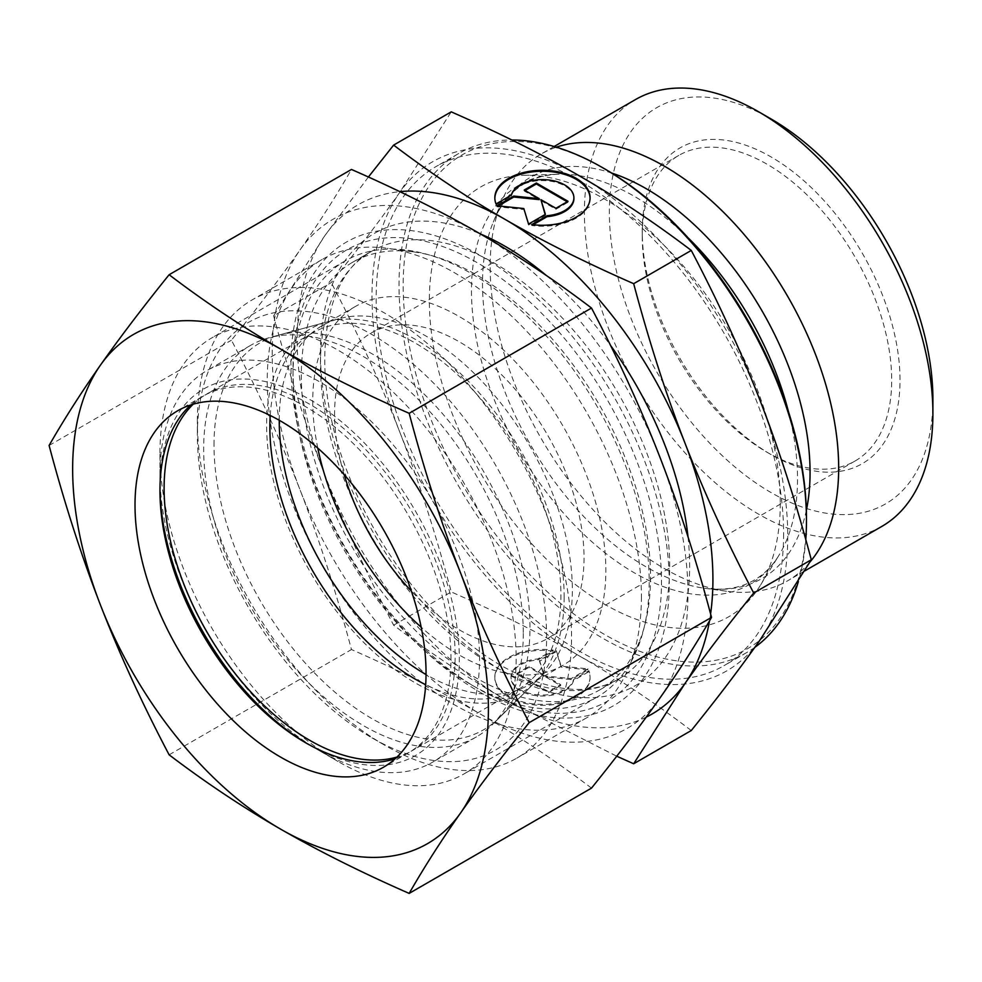 <?xml version="1.0" encoding="UTF-8"?>
<svg xmlns="http://www.w3.org/2000/svg" width="982" height="982" viewBox="0 0 982 982"><rect width="100%" height="100%" fill="white"/><g stroke="black" fill="none" stroke-linecap="round" stroke-linejoin="round"><path stroke-width="0.74" stroke-dasharray="4.91 3.68" d="M881.861 526.401A246.421 142.267 60 0 1 691.966 460.374A246.421 142.267 60 0 1 584.4 212.394A246.421 142.267 60 0 1 635.44 99.587M932.9 399.183A228.781 132.091 60 0 1 771.128 492.596A228.781 132.091 60 0 1 609.356 212.394A228.781 132.091 60 0 1 771.128 118.994M810.015 561.986A246.421 142.267 60 0 1 787.625 580.804A246.421 142.267 60 0 1 726.582 591.25A246.421 142.267 60 0 1 490.165 266.797A246.421 142.267 60 0 1 501.63 201.629A246.421 142.267 60 0 1 541.205 153.99A246.421 142.267 60 0 1 556.364 147.165M780.273 503.103A248.127 143.262 60 0 1 760.043 585.861A248.127 143.262 60 0 1 562.698 574.151A248.127 143.262 60 0 1 429.367 300.504A248.127 143.262 60 0 1 523.038 175.348A248.127 143.262 60 0 1 780.273 503.103M805.78 539.572A288.107 166.339 60 0 1 798.391 581.528M754.839 647.322A288.107 166.339 60 0 1 746.799 652.514A288.107 166.339 60 0 1 524.781 575.329A288.107 166.339 60 0 1 399.011 285.381A288.107 166.339 60 0 1 458.692 153.499A288.107 166.339 60 0 1 511.855 139.996M806.467 518.226A285.173 164.645 60 0 1 604.826 634.642A285.173 164.645 60 0 1 403.172 285.381A285.173 164.645 60 0 1 604.826 168.965M783.599 533.827A288.107 166.339 60 0 1 723.93 665.722A288.107 166.339 60 0 1 501.912 588.525A288.107 166.339 60 0 1 376.155 298.589A288.107 166.339 60 0 1 435.824 166.695A288.107 166.339 60 0 1 657.842 243.88A288.107 166.339 60 0 1 783.599 533.827M650.55 577.035A246.948 142.574 60 0 1 639.061 642.351A246.948 142.574 60 0 1 599.413 690.088A246.948 142.574 60 0 1 409.113 623.926A246.948 142.574 60 0 1 301.314 375.394A246.948 142.574 60 0 1 352.464 262.354A246.948 142.574 60 0 1 413.631 251.883A246.948 142.574 60 0 1 650.55 577.035M641.418 596.712A264.588 152.762 60 0 1 629.106 666.68A264.588 152.762 60 0 1 586.622 717.83A264.588 152.762 60 0 1 382.735 646.942A264.588 152.762 60 0 1 267.239 380.672A264.588 152.762 60 0 1 322.035 259.543A264.588 152.762 60 0 1 387.571 248.336A264.588 152.762 60 0 1 641.418 596.712M197.37 421.008A264.588 152.762 60 0 1 252.165 299.878A264.588 152.762 60 0 1 456.065 370.766A264.588 152.762 60 0 1 571.561 637.048A264.588 152.762 60 0 1 516.765 758.165A264.588 152.762 60 0 1 384.465 745.068A264.588 152.762 60 0 1 197.37 421.008L197.37 435.407A246.948 142.574 60 0 1 371.994 334.592A246.948 142.574 60 0 1 546.618 637.048A246.948 142.574 60 0 1 371.994 737.863A246.948 142.574 60 0 1 197.37 435.407M279.232 420.259A207.263 119.669 60 0 1 322.157 325.68A207.263 119.669 60 0 1 338.9 318.72A207.263 119.669 60 0 1 491.908 392.334A207.263 119.669 60 0 1 572.334 589.789A207.263 119.669 60 0 1 543.807 673.64A207.263 119.669 60 0 1 529.408 684.663A207.263 119.669 60 0 1 426.041 674.548M214.002 445.006A223.43 128.998 60 0 1 278.336 335.23A223.43 128.998 60 0 1 443.287 414.576A223.43 128.998 60 0 1 529.985 627.437A223.43 128.998 60 0 1 499.224 717.83A223.43 128.998 60 0 1 322.71 681.103A223.43 128.998 60 0 1 214.002 445.006M317.787 448.123A207.263 119.669 60 0 1 312.742 401.208A207.263 119.669 60 0 1 355.668 306.323A207.263 119.669 60 0 1 515.39 361.855A207.263 119.669 60 0 1 605.857 570.432A207.263 119.669 60 0 1 562.932 665.317A207.263 119.669 60 0 1 421.192 627.216M642.24 236.183A176.392 101.846 60 0 1 678.771 155.426A176.392 101.846 60 0 1 814.704 202.685A176.392 101.846 60 0 1 891.693 380.206A176.392 101.846 60 0 1 855.162 460.951A176.392 101.846 60 0 1 766.967 452.211A176.392 101.846 60 0 1 642.24 236.183L642.24 231.371A182.271 105.234 60 0 1 771.128 156.96A182.271 105.234 60 0 1 900.015 380.206A182.271 105.234 60 0 1 771.128 454.617A182.271 105.234 60 0 1 642.24 231.371M344.142 474.637A176.392 101.846 60 0 1 334.58 413.803A176.392 101.846 60 0 1 371.11 333.058A176.392 101.846 60 0 1 507.031 380.316A176.392 101.846 60 0 1 584.032 557.825A176.392 101.846 60 0 1 547.502 638.582A176.392 101.846 60 0 1 411.397 591.139M710.587 613.934A293.986 169.739 60 0 1 709.495 620.87M273.61 315.848C289.113 374.019 306.237 427.244 325.005 475.497A293.986 169.739 60 0 1 297.153 339.391A293.986 169.739 60 0 1 325.005 235.447L273.61 315.848L331.216 282.595C358.27 248.986 381.151 218.876 399.846 192.251L451.241 111.85M787.76 536.221A293.986 169.739 60 0 1 759.908 640.166A293.986 169.739 60 0 1 579.871 656.246C542.445 634.605 499.568 613.161 451.241 591.937C435.738 533.754 418.602 480.542 399.846 432.289A293.986 169.739 60 0 1 371.994 296.183A293.986 169.739 60 0 1 399.846 192.251A293.986 169.739 60 0 1 579.871 176.159A293.986 169.739 60 0 1 759.908 400.128A293.986 169.739 60 0 1 787.76 536.221M691.279 730.522C654.503 702.609 617.371 677.862 579.871 656.246A293.986 169.739 60 0 1 399.846 432.289C381.151 383.999 358.27 334.101 331.216 282.595M494.842 198.254A47.627 27.496 0 0 0 494.83 198.732A47.627 27.496 0 0 0 496.045 204.907L511.364 196.069A31.436 18.142 180 0 1 544.764 180.627A31.436 18.142 180 0 1 573.893 198.732M496.045 203.949L496.045 204.907M553.161 651.066A47.627 27.496 0 0 0 494.83 677.85A47.627 27.496 0 0 0 531.741 704.646A47.627 27.496 0 0 0 590.084 677.85A47.627 27.496 0 0 0 588.869 671.676L573.549 680.514A31.436 18.142 180 0 1 540.149 695.956A31.436 18.142 180 0 1 511.021 677.85A31.436 18.142 180 0 1 511.364 675.199A31.436 18.142 180 0 1 537.854 659.904L553.161 651.066L553.161 650.096L537.854 658.947A31.436 18.142 0 0 0 511.364 674.241A31.436 18.142 0 0 0 511.021 676.893A31.436 18.142 0 0 0 540.149 694.986A31.436 18.142 0 0 0 573.549 679.556L588.869 670.706A47.627 27.496 180 0 1 590.084 676.893A47.627 27.496 180 0 1 531.741 703.689A47.627 27.496 180 0 1 494.83 676.893A47.627 27.496 180 0 1 553.161 650.096M573.549 680.514L573.549 679.556M588.009 668.865L571.168 678.587L545.697 675.997L560.673 684.65L548.557 691.647L516.9 673.37L529.028 666.373L544.003 675.027L539.511 660.309L556.352 650.587L561.103 666.127L588.009 668.865L588.009 669.834L561.103 667.085L556.352 651.557L539.511 661.279L544.003 675.984L529.028 667.33L516.9 674.327L548.557 692.605L560.673 685.608L545.697 676.954L571.168 679.556L588.009 669.834M571.168 679.556L571.168 678.587M545.697 676.954L545.697 675.997M560.673 685.608L560.673 684.65M548.557 692.605L548.557 691.647M516.9 674.327L516.9 673.37M529.028 667.33L529.028 666.373M544.003 675.984L544.003 675.027M539.511 661.279L539.511 660.309M556.352 651.557L556.352 650.587M561.103 667.085L561.103 666.127M588.869 671.676L588.869 670.706M537.854 659.904L537.854 658.947M525.063 190.496L524.228 190.974L539.216 199.628M524.228 190.017L524.228 190.974M498.316 205.938L496.904 206.748L523.811 209.485L528.562 225.025L545.403 215.304L545.145 214.493M496.904 205.79L496.904 206.748M523.811 208.528L523.811 209.485M528.562 224.068L528.562 225.025M545.403 214.346L545.403 215.304M540.91 200.598L555.886 209.252L568.013 202.255L567.179 201.764M555.886 208.294L555.886 209.252M568.013 201.285L568.013 202.255M511.364 195.111L511.364 196.069M533.116 224.731L531.741 225.516A47.627 27.496 0 0 0 590.084 198.732A47.627 27.496 0 0 0 590.072 198.254M531.741 224.559L531.741 225.516M368.385 177.018L325.005 235.447A293.986 169.739 60 0 1 399.797 191.65M646.279 717.093A293.986 169.739 60 0 1 505.043 699.454A293.986 169.739 60 0 1 325.005 475.497C343.7 523.787 366.581 573.684 393.635 625.19C430.411 653.091 467.542 677.85 505.043 699.454L616.745 756.214M393.635 625.19L451.241 591.937M523.283 633.402A225.995 130.471 60 0 1 492.178 724.826A225.995 130.471 60 0 1 476.479 736.856A225.995 130.471 60 0 1 302.333 676.303A225.995 130.471 60 0 1 203.679 448.884A225.995 130.471 60 0 1 250.484 345.431A225.995 130.471 60 0 1 268.761 337.845A225.995 130.471 60 0 1 435.591 418.099A225.995 130.471 60 0 1 523.283 633.402M564.159 597.056A210.381 121.473 60 0 1 535.202 682.171A210.381 121.473 60 0 1 368.974 647.58A210.381 121.473 60 0 1 266.625 425.28A210.381 121.473 60 0 1 327.202 321.912A210.381 121.473 60 0 1 482.518 396.63A210.381 121.473 60 0 1 564.159 597.056M159.956 474.134A225.995 130.471 60 0 1 206.76 370.668A225.995 130.471 60 0 1 380.906 431.221A225.995 130.471 60 0 1 479.547 658.652A225.995 130.471 60 0 1 432.743 762.106A225.995 130.471 60 0 1 319.751 750.911A225.995 130.471 60 0 1 159.956 474.134L159.956 485.82A211.67 122.21 60 0 1 309.625 399.404A211.67 122.21 60 0 1 459.306 658.652A211.67 122.21 60 0 1 309.625 745.068A211.67 122.21 60 0 1 307.538 743.84M159.968 488.238A211.67 122.21 60 0 1 159.956 485.82M270.234 415.484A205.79 118.81 60 0 1 312.497 332.947A205.79 118.81 60 0 1 471.078 388.086A205.79 118.81 60 0 1 560.906 595.19A205.79 118.81 60 0 1 518.287 689.389A205.79 118.81 60 0 1 425.672 684.724M193.221 404.203A205.79 118.81 60 0 1 206.736 394.015A205.79 118.81 60 0 1 365.316 449.142A205.79 118.81 60 0 1 455.145 656.246A205.79 118.81 60 0 1 412.526 750.457A205.79 118.81 60 0 1 396.937 757.061M190.864 404.928A205.79 118.81 60 0 1 202.574 396.409A205.79 118.81 60 0 1 361.155 451.548A205.79 118.81 60 0 1 450.983 658.652A205.79 118.81 60 0 1 408.365 752.85A205.79 118.81 60 0 1 395.132 758.742M159.956 453.009A251.858 145.41 60 0 1 212.112 337.71A251.858 145.41 60 0 1 406.204 405.185A251.858 145.41 60 0 1 516.139 658.652A251.858 145.41 60 0 1 463.97 773.939A251.858 145.41 60 0 1 338.041 761.467A251.858 145.41 60 0 1 159.956 453.009L159.956 490.619M292.992 376.192A251.858 145.41 60 0 1 345.161 260.893A251.858 145.41 60 0 1 539.241 328.369A251.858 145.41 60 0 1 649.188 581.835A251.858 145.41 60 0 1 597.019 697.134A251.858 145.41 60 0 1 471.09 684.65A251.858 145.41 60 0 1 292.992 376.192L292.992 369.072A260.574 150.442 60 0 1 477.252 262.697A260.574 150.442 60 0 1 661.5 581.835A260.574 150.442 60 0 1 477.252 688.21A260.574 150.442 60 0 1 292.992 369.072M290.918 364.604A267.534 154.456 60 0 1 480.088 255.381A267.534 154.456 60 0 1 669.27 583.038A267.534 154.456 60 0 1 480.088 692.261A267.534 154.456 60 0 1 290.918 364.604M591.495 788.129C555.395 760.669 518.263 735.911 480.088 713.865A293.986 169.739 60 0 1 300.062 489.895C280.95 440.697 258.07 390.799 231.433 340.202C258.07 307.145 280.95 277.022 300.062 249.858A293.986 169.739 60 0 1 480.088 233.777A293.986 169.739 60 0 1 660.125 457.735A293.986 169.739 60 0 1 687.977 593.84A293.986 169.739 60 0 1 660.125 697.772A293.986 169.739 60 0 1 480.088 713.865C441.888 691.819 399.011 670.387 351.458 649.544C336.261 592.33 319.138 539.118 300.062 489.895A293.986 169.739 60 0 1 272.21 353.802A293.986 169.739 60 0 1 300.062 249.858C319.138 222.705 336.261 195.909 351.458 169.456M49.1 445.472L231.433 340.202M169.125 754.814L351.458 649.544M806.357 510.321A231.617 133.724 60 0 1 704.72 588.279A231.617 133.724 60 0 1 646.291 566.982A231.617 133.724 60 0 1 482.506 283.307A231.617 133.724 60 0 1 493.283 222.055A231.617 133.724 60 0 1 611.602 173.016M788.448 411.605A230.561 133.11 60 0 1 797.531 478.799A230.561 133.11 60 0 1 778.726 555.689A230.561 133.11 60 0 1 634.495 572.923A230.561 133.11 60 0 1 471.47 290.549A230.561 133.11 60 0 1 558.5 174.244A230.561 133.11 60 0 1 634.495 196.425A230.561 133.11 60 0 1 688.149 237.877M688.014 536.896A261.065 150.725 60 0 1 689.634 565.988A261.065 150.725 60 0 1 505.043 672.572A261.065 150.725 60 0 1 320.856 367.378A261.065 150.725 60 0 1 480.321 233.9M320.439 364.359A246.948 142.574 60 0 1 371.589 251.306A246.948 142.574 60 0 1 495.063 263.544A246.948 142.574 60 0 1 669.675 565.988A246.948 142.574 60 0 1 618.537 679.041A246.948 142.574 60 0 1 495.063 666.815A246.948 142.574 60 0 1 320.439 364.359M546.287 275.463A261.065 150.725 60 0 1 610.436 345.271M726.582 591.25L704.72 588.279C724.299 590.734 740.784 588.022 754.188 580.117C763.787 574.617 771.975 566.479 778.726 555.689L760.043 585.861M501.63 201.629L493.283 222.055C500.943 203.875 511.536 190.95 525.088 183.303C534.638 177.717 545.783 174.71 558.5 174.244L523.038 175.348M804.786 570.898L787.625 580.804M746.799 652.514L723.93 665.722M352.464 262.354L371.589 251.306C321.961 276.335 307.624 374.387 348.929 475.853C379.764 555.91 441.065 631.61 502.109 666.115C549.613 692.04 588.414 696.348 618.537 679.041L599.413 690.088M639.061 642.351L629.106 666.68M586.622 717.83L516.765 758.165M371.994 737.863L384.465 745.068M338.9 318.72L278.336 335.23M355.668 306.323L322.157 325.68M678.771 155.426L371.11 333.058M494.83 198.732L494.83 197.763M511.021 676.893L511.021 677.85M494.83 676.893L494.83 677.85M590.084 676.893L590.084 677.85M590.084 198.732L590.084 197.763M766.967 452.211L771.128 454.617M855.162 460.951L547.502 638.582M562.932 665.317L529.408 684.663M543.807 673.64L499.224 717.83M322.035 259.543L252.165 299.878M413.631 251.883L387.571 248.336M458.692 153.499L435.824 166.695M554.167 146.502L541.205 153.99M535.202 682.171L492.178 724.826M476.479 736.856L432.743 762.106M309.625 745.068L319.751 750.911M312.497 332.947L206.736 394.015M518.287 689.389L412.526 750.457M250.484 345.431L206.76 370.668M327.202 321.912L268.761 337.845M202.574 396.409L177.632 410.807M345.161 260.893L212.112 337.71M471.09 684.65L477.252 688.21M597.019 697.134L463.97 773.939M305.463 742.662L338.041 761.467M408.365 752.85L383.422 767.261"/><path stroke-width="1.47" d="M932.9 413.594L932.9 399.183A228.781 132.091 60 0 0 771.128 118.994L758.656 111.788A246.421 142.267 60 0 1 932.9 413.594A246.421 142.267 60 0 1 881.861 526.401L804.786 570.898M556.364 147.165A246.421 142.267 60 0 1 740.354 230.156A246.421 142.267 60 0 1 838.665 467.997A246.421 142.267 60 0 1 810.015 561.986M806.467 520.62L806.467 518.226A285.173 164.645 60 0 0 604.826 168.965L602.739 167.762A288.107 166.339 60 0 1 806.467 520.62A288.107 166.339 60 0 1 805.78 539.572M798.391 581.528A288.107 166.339 60 0 1 754.839 647.322M426.041 674.548A207.263 119.669 60 0 1 279.232 420.554A207.263 119.669 60 0 1 279.232 420.259M709.495 620.87A293.986 169.739 60 0 1 685.068 683.374C703.763 656.749 726.643 626.626 753.697 593.03C726.643 541.524 703.763 491.626 685.068 443.336A293.986 169.739 60 0 1 712.92 579.429A293.986 169.739 60 0 1 710.587 613.934M753.697 593.03L811.304 559.765L759.908 640.166C741.214 666.803 718.333 696.913 691.279 730.522L633.672 763.775L685.068 683.374A293.986 169.739 60 0 1 646.279 717.093M590.072 198.254A47.627 27.496 0 0 0 553.161 171.936A47.627 27.496 0 0 0 494.842 198.254M496.045 203.949A47.627 27.496 180 0 1 494.83 197.763A47.627 27.496 180 0 1 553.161 170.978A47.627 27.496 180 0 1 590.084 197.763A47.627 27.496 180 0 1 531.741 224.559L547.06 215.721A31.436 18.142 0 0 0 573.549 200.426A31.436 18.142 0 0 0 573.893 197.763A31.436 18.142 0 0 0 544.764 179.669A31.436 18.142 0 0 0 511.364 195.111L496.045 203.949M547.06 215.721L547.06 216.678L533.116 224.731M573.893 197.763L573.893 198.732A31.436 18.142 180 0 1 573.549 201.384A31.436 18.142 180 0 1 547.06 216.678M536.356 183.008L568.013 201.285L555.886 208.294L540.91 199.641L545.403 214.346L528.562 224.068L523.811 208.528L496.904 205.79L513.746 196.069L539.216 198.659L524.228 190.017L536.356 183.008L536.356 183.978L525.063 190.496M539.216 198.659L539.216 199.628L513.746 197.026L498.316 205.938M513.746 196.069L513.746 197.026M545.145 214.493L540.91 199.641M567.179 201.764L536.356 183.978M399.797 191.65A293.986 169.739 60 0 1 505.043 219.367A293.986 169.739 60 0 1 685.068 443.336C666.299 395.071 649.176 341.859 633.672 283.688C585.346 262.464 542.469 241.02 505.043 219.367C467.542 197.763 430.411 173.004 393.635 145.103L368.385 177.018M393.635 145.103L451.241 111.85C499.568 133.073 542.445 154.518 579.871 176.159C617.371 197.775 654.503 222.533 691.279 250.435C718.333 301.928 741.214 351.826 759.908 400.128C778.665 448.381 795.801 501.593 811.304 559.765M633.672 283.688L691.279 250.435M616.745 756.214L633.672 763.775M411.397 591.139A176.392 101.846 60 0 1 344.142 474.637M421.192 627.216A207.263 119.669 60 0 1 317.787 448.123M511.855 139.996A288.107 166.339 60 0 1 602.739 167.762M554.167 146.502L635.44 99.587A246.421 142.267 60 0 1 758.656 111.788M307.538 743.84A211.67 122.21 60 0 1 159.968 488.238M425.672 684.724A205.79 118.81 60 0 1 269.866 427.158A205.79 118.81 60 0 1 270.234 415.484M396.937 757.061A205.79 118.81 60 0 1 244.555 684.945A205.79 118.81 60 0 1 164.104 488.214A205.79 118.81 60 0 1 193.221 404.203M395.132 758.742A205.79 118.81 60 0 1 305.463 742.662A205.79 118.81 60 0 1 159.956 490.619A205.79 118.81 60 0 1 190.864 404.928M135.013 505.018A205.79 118.81 60 0 1 177.632 410.807A205.79 118.81 60 0 1 336.212 465.947A205.79 118.81 60 0 1 426.041 673.051A205.79 118.81 60 0 1 383.422 767.261A205.79 118.81 60 0 1 224.841 712.122A205.79 118.81 60 0 1 135.013 505.018M409.163 413.312C361.609 392.469 318.733 371.024 280.521 348.991A293.986 169.739 60 0 1 460.558 572.948A293.986 169.739 60 0 1 488.41 709.053A293.986 169.739 60 0 1 460.558 812.998C479.67 785.821 502.538 755.71 529.188 722.642C502.538 672.044 479.67 622.146 460.558 572.948C441.483 523.737 424.347 470.525 409.163 413.312L591.495 308.041C618.132 358.639 641.013 408.537 660.125 457.735C679.2 506.958 696.324 560.17 711.52 617.383C696.324 643.824 679.2 670.62 660.125 697.772C641.013 724.949 618.132 755.072 591.495 788.129L409.163 893.399C424.347 866.946 441.483 840.15 460.558 812.998A293.986 169.739 60 0 1 280.521 829.078C318.733 851.112 361.609 872.556 409.163 893.399M49.1 445.472C64.284 502.686 81.42 555.898 100.495 605.121A293.986 169.739 60 0 1 72.643 469.015A293.986 169.739 60 0 1 100.495 365.071C81.42 392.223 64.284 419.019 49.1 445.472M169.125 274.727C142.476 307.783 119.608 337.906 100.495 365.071A293.986 169.739 60 0 1 280.521 348.991C242.358 326.932 205.226 302.174 169.125 274.727L351.458 169.456C399.011 190.299 441.888 211.744 480.088 233.777C518.263 255.836 555.395 280.582 591.495 308.041M529.188 722.642L711.52 617.383M169.125 754.814C205.226 782.261 242.358 807.02 280.521 829.078A293.986 169.739 60 0 1 100.495 605.121C119.608 654.319 142.476 704.217 169.125 754.814M611.602 173.016A231.617 133.724 60 0 1 646.291 188.74A231.617 133.724 60 0 1 810.064 472.428A231.617 133.724 60 0 1 806.357 510.321M480.321 233.9A261.065 150.725 60 0 1 505.043 246.261A261.065 150.725 60 0 1 546.287 275.463M610.436 345.271A261.065 150.725 60 0 1 688.014 536.896M688.149 237.877A230.561 133.11 60 0 1 788.448 411.605"/></g></svg>
